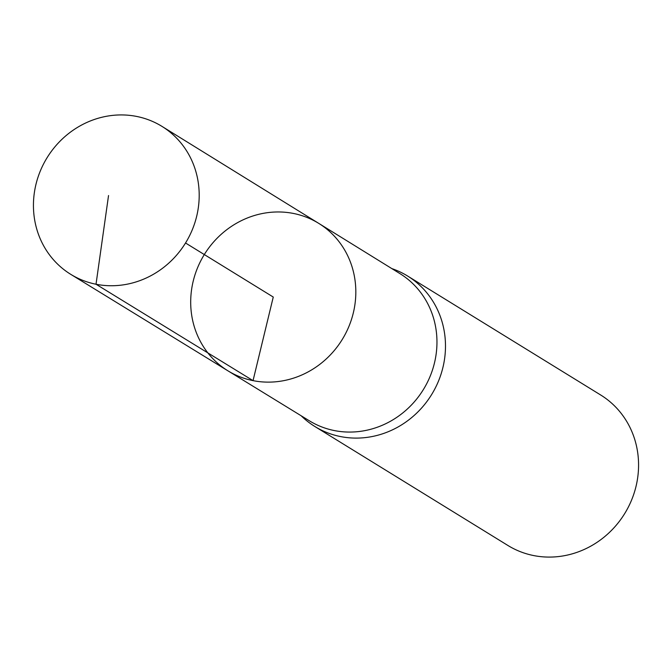 <?xml version="1.0" encoding="UTF-8"?>
<svg xmlns="http://www.w3.org/2000/svg" width="672" height="672" viewBox="0 0 672 672"><rect width="100%" height="100%" fill="white"/><g stroke="black" fill="none" stroke-linecap="round" stroke-linejoin="round"><path stroke-width="1.01" d="M318.797 223.406L400.008 273.655A86.419 80.842 121.6 0 1 429.946 376.765A86.419 80.842 121.6 0 1 334.379 430.576A86.419 80.842 121.6 0 1 309.338 420.79L227.951 370.835A86.587 80.993 -58.4 0 0 253.042 380.638A86.587 80.993 -58.4 0 0 348.793 326.718A86.587 80.993 -58.4 0 0 318.797 223.406A86.587 80.993 -58.4 0 0 204.305 254.562A86.587 80.993 -58.4 0 0 227.951 370.835A86.587 80.993 -58.4 0 0 253.042 380.638A86.587 80.993 -58.4 0 0 348.793 326.718A86.587 80.993 -58.4 0 0 318.797 223.406L162.028 126.42A86.915 81.304 -58.4 0 0 136.618 116.432A86.915 81.304 -58.4 0 0 40.438 170.688A86.915 81.304 -58.4 0 0 70.837 274.394A86.915 81.304 -58.4 0 0 96.02 284.239A86.915 81.304 -58.4 0 0 192.142 230.118A86.915 81.304 -58.4 0 0 162.028 126.42M301.157 415.766A88.385 82.681 -58.4 0 0 314.84 426.493A88.385 82.681 -58.4 0 0 340.561 436.573A88.385 82.681 -58.4 0 0 438.337 381.469A88.385 82.681 -58.4 0 0 407.576 276.007A88.385 82.681 -58.4 0 0 391.843 268.598M314.84 426.493L507.914 545.479A88.385 82.681 -58.4 0 0 533.644 555.559A88.385 82.681 -58.4 0 0 631.42 500.455A88.385 82.681 -58.4 0 0 600.659 394.985L407.576 276.007M185.531 242.987L273.26 297.049L253.042 380.638L96.02 284.239L108.536 195.544M227.951 370.835L70.837 274.394"/></g></svg>
